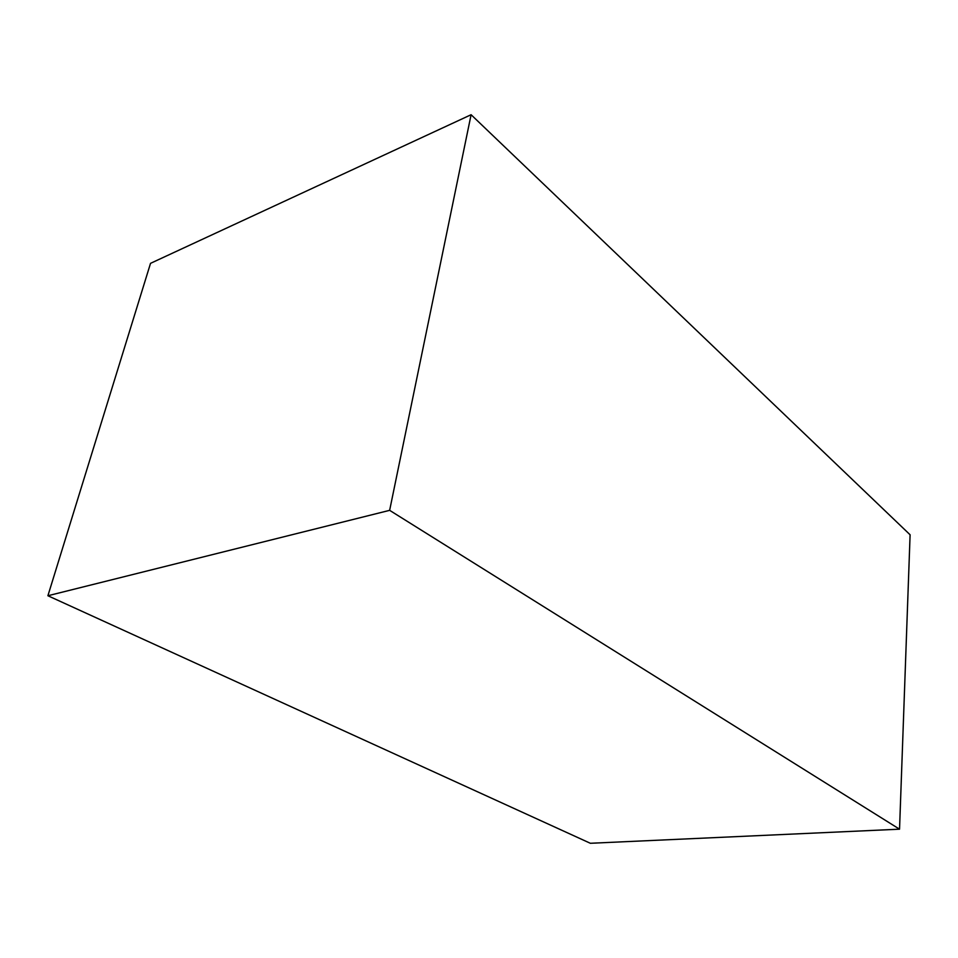 <?xml version="1.0" encoding="UTF-8"?>
<svg xmlns="http://www.w3.org/2000/svg" width="958" height="958" viewBox="0 0 958 958"><rect width="100%" height="100%" fill="white"/><g stroke="black" fill="none" stroke-linecap="round" stroke-linejoin="round"><path stroke-width="1.44" d="M471.096 114.721L150.526 263.342L47.9 595.744L590.344 843.28L899.538 829.185L910.1 534.78L471.096 114.721L389.643 510.339L47.9 595.744M899.538 829.185L389.643 510.339"/></g></svg>

